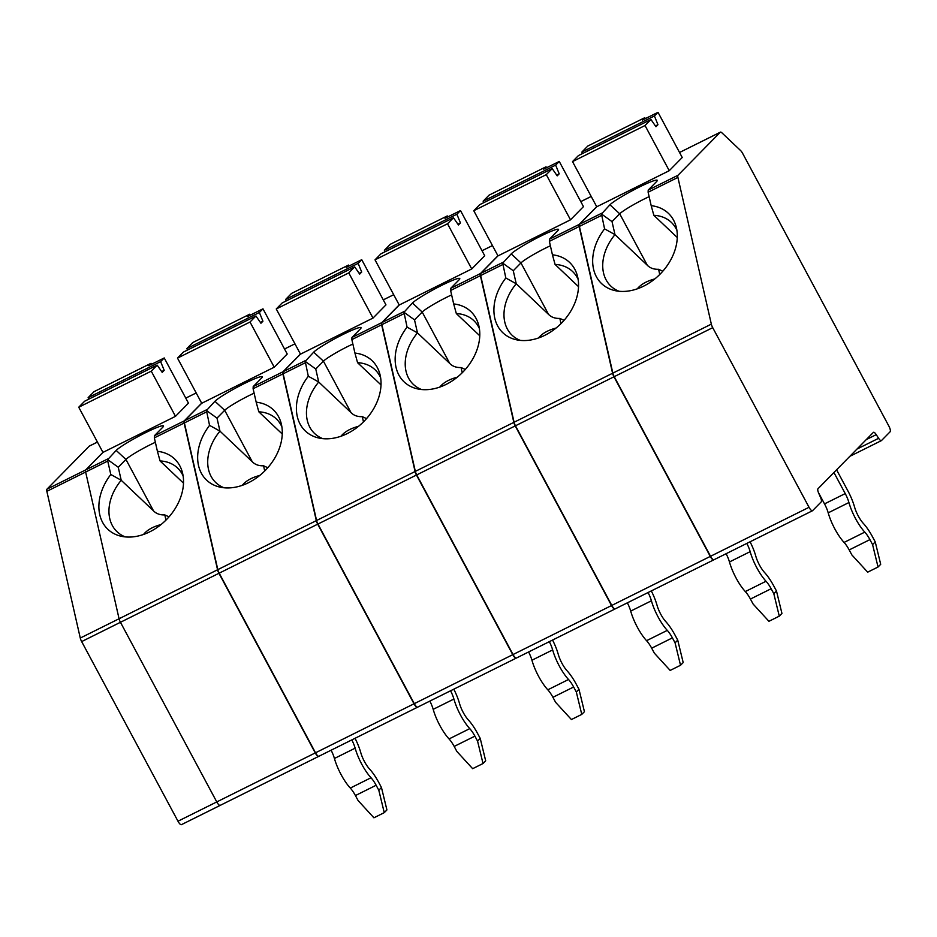 <?xml version="1.0" encoding="UTF-8"?>
<svg xmlns="http://www.w3.org/2000/svg" width="937" height="937" viewBox="0 0 937 937"><rect width="100%" height="100%" fill="white"/><g stroke="black" fill="none" stroke-linecap="round" stroke-linejoin="round"><path stroke-width="1.41" d="M220.324 805.293A5.154 1.534 -116.4 0 1 220.195 805.387A5.154 1.534 -116.4 0 1 216.763 801.92L120.451 622.285A5.154 1.534 -116.4 0 1 119.069 618.76L85.642 472.037L119.069 618.76A5.154 1.534 63.6 0 0 120.451 622.285L216.763 801.92A5.154 1.534 63.6 0 0 220.195 805.387A5.154 1.534 63.6 0 0 220.324 805.293M318.803 756.3A5.154 1.534 -116.4 0 1 318.685 756.382A5.154 1.534 -116.4 0 1 315.265 752.926L218.942 573.292A5.154 1.534 -116.4 0 1 217.56 569.766L184.132 423.044A5.154 1.534 -116.4 0 1 184.226 420.9L201.666 403.156M181.532 824.583A5.154 1.534 -116.4 0 1 181.403 824.677A5.154 1.534 -116.4 0 1 177.983 821.222L81.66 641.587A5.154 1.534 -116.4 0 1 80.277 638.05L46.85 491.328L85.642 472.037A5.154 1.534 -116.4 0 1 85.724 469.905L102.953 452.372L85.724 469.905A5.154 1.534 63.6 0 0 85.642 472.037L107.732 461.051L107.696 459.634L118.249 467.247L121.213 480.271A43.934 32.537 -46.5 0 0 117.09 531.759A43.934 32.537 -46.5 0 0 125.324 536.913M351.808 739.902A15.144 4.509 -116.4 0 1 355.146 748.171A27.267 8.117 -116.4 0 0 371.017 777.757A15.144 4.509 -116.4 0 1 376.135 785.253L378.806 790.231L384.264 812.648L373.91 817.802L358.086 800.538L355.416 795.56A15.144 4.509 -116.4 0 0 350.297 788.064A27.267 8.117 -116.4 0 1 334.427 758.478A15.144 4.509 -116.4 0 0 331.101 750.209M378.806 790.231L381.464 787.525L378.794 782.547A27.267 8.117 -116.4 0 0 369.576 769.054A15.144 4.509 -116.4 0 1 360.768 752.622A27.267 8.117 -116.4 0 0 355.041 738.297M381.464 787.525L386.922 809.943L384.264 812.648M160.637 361.612L164.233 357.957L148.69 365.688L151.021 363.31L94.04 391.654L88.125 397.686L160.637 361.612L164.186 370.326L162.183 372.352L157.182 365.125L84.67 401.2L78.743 407.22L102.965 452.395L175.488 416.333L151.255 371.157L78.743 407.22M164.186 370.326L161.656 371.579M155.366 442.287A22.722 2.214 -28.2 0 0 125.933 459.435L118.249 467.247M165.954 520.14L164.83 514.928C160.11 515.092 156.338 513.745 153.527 510.888L121.213 480.271A1168.556 622.777 -131.2 0 0 110.8 474.497A48.478 35.899 -46.5 0 0 121.119 536.233A48.478 35.899 -46.5 0 0 167.266 518.782A48.478 35.899 -46.5 0 0 182.211 471.768A48.478 35.899 -46.5 0 0 157.416 451.306L154.347 437.86L184.132 423.044M161.047 524.556C152.918 526.711 147.074 530.014 143.513 534.477M183.5 483.164L160.063 460.945A1168.556 30.839 76 0 0 157.416 451.306M183.113 475.926A43.934 32.537 -46.5 0 0 177.526 467.973A43.934 32.537 -46.5 0 0 160.063 460.945M88.125 397.686L88.722 399.174M151.021 363.31L151.536 364.27M110.8 474.497L107.732 461.051M164.83 514.928L169.035 516.861M107.696 459.634L116.176 450.416A27.267 2.659 -28.2 0 1 142.307 434.323A27.267 2.659 -28.2 0 1 163.542 426.019A27.267 2.659 -28.2 0 1 162.792 427.225L154.441 435.717L154.347 437.86M164.233 357.957L188.454 403.133L175.488 416.333M151.255 371.157L157.182 365.125M319.072 756.159A5.154 1.534 -116.4 0 1 318.943 756.253A5.154 1.534 -116.4 0 1 315.523 752.798L219.199 573.163A5.154 1.534 -116.4 0 1 217.817 569.637L316.319 520.632L282.892 373.91A5.154 1.534 -116.4 0 1 282.974 371.778L300.414 354.034M417.562 707.177A5.154 1.534 -116.4 0 1 417.445 707.259A5.154 1.534 -116.4 0 1 414.013 703.792L317.702 524.17A5.154 1.534 -116.4 0 1 316.319 520.632M201.713 403.25L184.484 420.772A5.154 1.534 -116.4 0 0 184.39 422.915L217.817 569.637M450.568 690.78A15.144 4.509 -116.4 0 1 453.906 699.037A27.267 8.117 -116.4 0 0 469.765 728.635A15.144 4.509 -116.4 0 1 474.895 736.131L477.565 741.108L483.023 763.526L472.658 768.68L456.846 751.415L454.176 746.426A15.144 4.509 -116.4 0 0 449.046 738.942A27.267 8.117 -116.4 0 1 433.187 709.344A15.144 4.509 -116.4 0 0 429.849 701.087M477.565 741.108L480.224 738.403L477.554 733.413A27.267 8.117 -116.4 0 0 468.336 719.932A15.144 4.509 -116.4 0 1 459.517 703.488A27.267 8.117 -116.4 0 0 453.801 689.175M480.224 738.403L485.682 760.809L483.023 763.526M259.385 312.489L262.981 308.823L247.45 316.554L249.781 314.188L192.799 342.532L186.873 348.564L259.385 312.489L262.934 321.204L260.943 323.23L255.942 315.992L183.429 352.066L177.503 358.098L201.724 403.273L274.236 367.199L250.015 322.023L177.503 358.098M262.934 321.204L260.404 322.457M254.114 393.165A22.722 2.214 -28.2 0 0 224.693 410.301L216.997 418.125L219.972 431.149A43.934 32.537 -46.5 0 0 215.838 482.625A43.934 32.537 -46.5 0 0 224.084 487.779M264.702 471.018L263.59 465.794C258.858 465.97 255.098 464.623 252.276 461.765L219.972 431.149A1168.556 622.777 -131.2 0 0 209.56 425.375A48.478 35.899 -46.5 0 0 219.879 487.099A48.478 35.899 -46.5 0 0 266.026 469.66A48.478 35.899 -46.5 0 0 280.971 422.634A48.478 35.899 -46.5 0 0 256.176 402.184L253.107 388.726L282.892 373.91M259.807 475.422C251.678 477.577 245.822 480.892 242.261 485.354M282.26 434.03L258.811 411.823A1168.556 30.839 76 0 0 256.176 402.184M281.873 426.803A43.934 32.537 -46.5 0 0 276.274 418.851A43.934 32.537 -46.5 0 0 258.811 411.823M186.873 348.564L187.482 350.051M249.781 314.188L250.284 315.148M216.997 418.125L206.456 410.511L209.56 425.375M263.59 465.794L267.783 467.727M206.456 410.511L214.936 401.282A27.267 2.659 -28.2 0 1 241.055 385.201A27.267 2.659 -28.2 0 1 262.301 376.897A27.267 2.659 -28.2 0 1 261.552 378.091L253.201 386.594L253.107 388.726M262.981 308.823L287.214 354.01L274.236 367.199M250.015 322.023L255.942 315.992M417.832 707.037A5.154 1.534 -116.4 0 1 417.703 707.13A5.154 1.534 -116.4 0 1 414.283 703.664L317.959 524.041A5.154 1.534 -116.4 0 1 316.577 520.503L415.079 471.51L381.64 324.788A5.154 1.534 -116.4 0 1 381.734 322.656L399.174 304.912M516.322 658.043A5.154 1.534 -116.4 0 1 516.193 658.137A5.154 1.534 -116.4 0 1 512.773 654.67L416.45 475.036A5.154 1.534 -116.4 0 1 415.079 471.51M300.484 354.151L372.996 318.076L348.775 272.901L276.251 308.976L300.484 354.151L283.232 371.649A5.154 1.534 -116.4 0 0 283.15 373.781L316.577 520.503M549.328 641.658A15.144 4.509 -116.4 0 1 552.654 649.915A27.267 8.117 -116.4 0 0 568.525 679.501A15.144 4.509 -116.4 0 1 573.643 686.997L576.314 691.986L581.772 714.392L571.418 719.546L555.594 702.293L552.924 697.304A15.144 4.509 -116.4 0 0 547.805 689.808A27.267 8.117 -116.4 0 1 531.935 660.222A15.144 4.509 -116.4 0 0 528.609 651.965M576.314 691.986L578.972 689.281L576.302 684.291A27.267 8.117 -116.4 0 0 567.084 670.798A15.144 4.509 -116.4 0 1 558.276 654.366A27.267 8.117 -116.4 0 0 552.561 640.041M578.972 689.281L584.43 711.687L581.772 714.392M358.145 263.367L361.741 259.701L346.198 267.432L348.529 265.066L291.559 293.41L285.633 299.43L358.145 263.367L361.694 272.07L359.691 274.108L354.69 266.869L282.178 302.944L276.251 308.976M361.694 272.07L359.164 273.335M352.874 344.043A22.722 2.214 -28.2 0 0 323.441 361.178L315.757 369.002L318.721 382.015A43.934 32.537 -46.5 0 0 314.598 433.503A43.934 32.537 -46.5 0 0 322.832 438.657M363.462 421.884L362.338 416.672C357.618 416.848 353.846 415.501 351.035 412.631L318.721 382.015A1168.556 622.777 -131.2 0 0 308.308 376.252A48.478 35.899 -46.5 0 0 318.627 437.977A48.478 35.899 -46.5 0 0 364.786 420.537A48.478 35.899 -46.5 0 0 379.719 373.512A48.478 35.899 -46.5 0 0 354.924 353.062L351.855 339.604L381.64 324.788M358.555 426.3C350.426 428.455 344.582 431.77 341.021 436.22M381.008 384.908L357.571 362.689A1168.556 30.839 76 0 0 354.924 353.062M380.621 377.681A43.934 32.537 -46.5 0 0 375.034 369.728A43.934 32.537 -46.5 0 0 357.571 362.689M285.633 299.43L286.242 300.929M348.529 265.066L349.044 266.014M315.757 369.002L305.204 361.377L308.308 376.252M362.338 416.672L366.543 418.605M305.204 361.377L313.684 352.16A27.267 2.659 -28.2 0 1 339.815 336.078A27.267 2.659 -28.2 0 1 361.061 327.774A27.267 2.659 -28.2 0 1 360.3 328.969L351.949 337.472L351.855 339.604M361.741 259.701L385.962 304.876L372.996 318.076M348.775 272.901L354.69 266.869M516.58 657.915A5.154 1.534 -116.4 0 1 516.463 658.008A5.154 1.534 -116.4 0 1 513.031 654.541L416.719 474.907A5.154 1.534 -116.4 0 1 415.337 471.381L513.827 422.376L480.4 275.665A5.154 1.534 -116.4 0 1 480.482 273.522L497.922 255.778M615.07 608.921A5.154 1.534 -116.4 0 1 614.953 609.003A5.154 1.534 -116.4 0 1 611.533 605.548L515.209 425.913A5.154 1.534 -116.4 0 1 513.827 422.376M399.232 305.017L471.744 268.954L447.523 223.767L375.011 259.842L399.232 305.017L381.991 322.527A5.154 1.534 -116.4 0 0 381.898 324.659L415.337 471.381M648.076 592.524A15.144 4.509 -116.4 0 1 651.414 600.793A27.267 8.117 -116.4 0 0 667.285 630.378A15.144 4.509 -116.4 0 1 672.403 637.874L675.073 642.852L680.531 665.27L670.166 670.423L654.354 653.159L651.683 648.181A15.144 4.509 -116.4 0 0 646.565 640.685A27.267 8.117 -116.4 0 1 630.695 611.1A15.144 4.509 -116.4 0 0 627.357 602.831M675.073 642.852L677.732 640.147L675.062 635.169A27.267 8.117 -116.4 0 0 665.844 621.676A15.144 4.509 -116.4 0 1 657.024 605.232A27.267 8.117 -116.4 0 0 651.309 590.919M677.732 640.147L683.19 662.564L680.531 665.27M456.893 214.233L460.5 210.579L444.958 218.309L447.289 215.932L390.307 244.276L384.381 250.308L456.893 214.233L460.442 222.947L458.451 224.974L453.449 217.747L380.937 253.822L375.011 259.842M460.442 222.947L457.912 224.201M451.622 294.909A22.722 2.214 -28.2 0 0 422.2 312.056L414.517 319.868L417.48 332.893A43.934 32.537 -46.5 0 0 413.346 384.381A43.934 32.537 -46.5 0 0 421.591 389.534M462.222 372.762L461.098 367.55C456.378 367.714 452.606 366.367 449.795 363.509L417.48 332.893A1168.556 622.777 -131.2 0 0 407.068 327.118A48.478 35.899 -46.5 0 0 417.387 388.855A48.478 35.899 -46.5 0 0 463.534 371.403A48.478 35.899 -46.5 0 0 478.479 324.389A48.478 35.899 -46.5 0 0 453.684 303.928L450.615 290.482L480.4 275.665M457.315 377.166C449.186 379.333 443.342 382.636 439.781 387.098M479.767 335.774L456.331 313.567A1168.556 30.839 76 0 0 453.684 303.928M479.381 328.547A43.934 32.537 -46.5 0 0 473.794 320.595A43.934 32.537 -46.5 0 0 456.331 313.567M384.381 250.308L384.99 251.795M447.289 215.932L447.792 216.892M414.517 319.868L403.964 312.255L407.068 327.118M461.098 367.55L465.291 369.471M403.964 312.255L412.444 303.026A27.267 2.659 -28.2 0 1 438.563 286.945A27.267 2.659 -28.2 0 1 459.809 278.64A27.267 2.659 -28.2 0 1 459.06 279.847L450.709 288.338L450.615 290.482M460.5 210.579L484.722 255.754L471.744 268.954M447.523 223.767L453.449 217.747M615.34 608.781A5.154 1.534 -116.4 0 1 615.211 608.874A5.154 1.534 -116.4 0 1 611.791 605.419L515.467 425.785A5.154 1.534 -116.4 0 1 514.085 422.247L612.587 373.254L579.148 226.531A5.154 1.534 -116.4 0 1 579.242 224.4L596.682 206.655M713.83 559.799A5.154 1.534 -116.4 0 1 713.713 559.881A5.154 1.534 -116.4 0 1 710.281 556.414L613.969 376.791A5.154 1.534 -116.4 0 1 612.587 373.254M497.969 255.871L480.751 273.393A5.154 1.534 -116.4 0 0 480.658 275.537L514.085 422.247M746.836 543.401A15.144 4.509 -116.4 0 1 750.162 551.659A27.267 8.117 -116.4 0 0 766.033 581.256A15.144 4.509 -116.4 0 1 771.151 588.741L773.821 593.73L779.279 616.148L768.926 621.301L753.114 604.037L750.432 599.048A15.144 4.509 -116.4 0 0 745.313 591.563A27.267 8.117 -116.4 0 1 729.454 561.966A15.144 4.509 -116.4 0 0 726.116 553.708M773.821 593.73L776.492 591.024L773.81 586.035A27.267 8.117 -116.4 0 0 764.604 572.554A15.144 4.509 -116.4 0 1 755.784 556.109A27.267 8.117 -116.4 0 0 750.068 541.797M776.492 591.024L781.938 613.43L779.279 616.148M555.653 165.111L559.248 161.445L543.706 169.175L546.037 166.809L489.067 195.154L483.141 201.186L555.653 165.111L559.202 173.825L557.21 175.851L552.209 168.613L479.685 204.688L473.771 210.72L497.992 255.895L570.504 219.82L546.283 174.645L473.771 210.72M559.202 173.825L556.672 175.078M550.382 245.787A22.722 2.214 -28.2 0 0 520.949 262.922L513.265 270.746L516.24 283.77A43.934 32.537 -46.5 0 0 512.106 335.247A43.934 32.537 -46.5 0 0 520.351 340.4M560.97 323.64L559.846 318.416C555.126 318.592 551.354 317.245 548.543 314.387L516.24 283.77A1168.556 622.777 -131.2 0 0 505.816 277.996A48.478 35.899 -46.5 0 0 516.135 339.721A48.478 35.899 -46.5 0 0 562.294 322.281A48.478 35.899 -46.5 0 0 577.227 275.255A48.478 35.899 -46.5 0 0 552.432 254.805L549.375 241.348L579.148 226.531M556.074 328.044C547.934 330.199 542.09 333.513 538.529 337.976M578.516 286.652L555.079 264.445A1168.556 30.839 76 0 0 552.432 254.805M578.129 279.425A43.934 32.537 -46.5 0 0 572.542 271.472A43.934 32.537 -46.5 0 0 555.079 264.445M483.141 201.186L483.75 202.673M546.037 166.809L546.552 167.77M513.265 270.746L502.712 263.121L505.816 277.996M559.846 318.416L564.051 320.349M502.712 263.121L511.192 253.904A27.267 2.659 -28.2 0 1 537.323 237.822A27.267 2.659 -28.2 0 1 558.569 229.518A27.267 2.659 -28.2 0 1 557.808 230.713L549.457 239.216L549.375 241.348M559.248 161.445L583.47 206.62L570.504 219.82M546.283 174.645L552.209 168.613M818.692 493.202L820.531 497.406A5.154 1.534 -116.4 0 1 821.234 501.869L812.59 510.665A5.154 1.534 -116.4 0 1 812.461 510.759A5.154 1.534 -116.4 0 1 809.041 507.292L712.717 327.657A5.154 1.534 -116.4 0 1 711.335 324.132L677.908 177.409A5.154 1.534 -116.4 0 1 678.001 175.278L720.295 132.234A5.154 1.534 -116.4 0 1 720.424 132.14A5.154 1.534 -116.4 0 1 721.806 132.738L740.628 150.576A5.154 1.534 -116.4 0 1 742.666 153.434L888.862 426.077A5.154 1.534 -116.4 0 1 890.15 431.746L881.506 440.542A5.154 1.534 -116.4 0 1 881.377 440.636A5.154 1.534 -116.4 0 1 878.613 438.305L876.247 434.639A5.154 1.534 63.6 0 0 873.483 432.308A5.154 1.534 63.6 0 0 873.354 432.402L817.989 488.739A5.154 1.534 63.6 0 0 818.692 493.202M714.099 559.658A5.154 1.534 -116.4 0 1 713.971 559.752A5.154 1.534 -116.4 0 1 710.539 556.285L614.227 376.662A5.154 1.534 -116.4 0 1 612.845 373.125L711.335 324.132M596.728 206.737L579.499 224.271A5.154 1.534 -116.4 0 0 579.406 226.403L612.845 373.125M833.93 472.517L845.233 493.588A15.144 4.509 -116.4 0 1 848.922 502.537A27.267 8.117 -116.4 0 0 864.792 532.122A15.144 4.509 -116.4 0 1 869.911 539.618L872.581 544.608L878.039 567.014L867.674 572.167L851.862 554.915L849.191 549.925A15.144 4.509 -116.4 0 0 844.073 542.429A27.267 8.117 -116.4 0 1 828.203 512.844A15.144 4.509 -116.4 0 0 824.513 503.895L818.399 492.499M872.581 544.608L875.24 541.902L872.57 536.913A27.267 8.117 -116.4 0 0 863.352 523.42A15.144 4.509 -116.4 0 1 854.544 506.987A27.267 8.117 -116.4 0 0 847.891 490.883L836.589 469.812M875.24 541.902L880.698 564.308L878.039 567.014M654.413 115.977L658.008 112.323L642.466 120.053L644.797 117.687L587.815 146.031L581.889 152.052L654.413 115.977L657.961 124.691L655.959 126.729L650.957 119.491L578.445 155.565L572.519 161.597L596.74 206.772L669.252 170.698L645.031 125.523L572.519 161.597M657.961 124.691L655.432 125.956M649.13 196.665A22.722 2.214 -28.2 0 0 619.708 213.8L612.025 221.612L614.988 234.637A43.934 32.537 -46.5 0 0 610.865 286.125A43.934 32.537 -46.5 0 0 619.099 291.278M659.73 274.506L658.606 269.294C653.885 269.458 650.114 268.123 647.303 265.253L614.988 234.637A1168.556 622.777 -131.2 0 0 604.576 228.874A48.478 35.899 -46.5 0 0 614.895 290.599A48.478 35.899 -46.5 0 0 661.042 273.159A48.478 35.899 -46.5 0 0 675.987 226.133A48.478 35.899 -46.5 0 0 651.192 205.683L648.123 192.226L677.908 177.409M654.822 278.921C646.694 281.077 640.849 284.38 637.289 288.842M677.275 237.529L653.839 215.311A1168.556 30.839 76 0 0 651.192 205.683M676.889 230.303A43.934 32.537 -46.5 0 0 671.302 222.35A43.934 32.537 -46.5 0 0 653.839 215.311M581.889 152.052L582.498 153.551M644.797 117.687L645.312 118.636M612.025 221.612L601.472 213.999L604.576 228.874M658.606 269.294L662.799 271.226M601.472 213.999L609.952 204.781A27.267 2.659 -28.2 0 1 636.082 188.7A27.267 2.659 -28.2 0 1 657.317 180.396A27.267 2.659 -28.2 0 1 656.568 181.591L648.217 190.082L648.123 192.226M658.008 112.323L682.23 157.498L669.252 170.698M645.031 125.523L650.957 119.491M46.85 491.328A5.154 1.534 -116.4 0 1 46.944 489.196L89.238 446.153A5.154 1.534 -116.4 0 1 89.366 446.059A5.154 1.534 -116.4 0 1 89.519 446.024M177.983 821.222L315.265 752.926M376.135 785.253L355.416 795.56M355.146 748.171L334.427 758.478M371.017 777.757L350.297 788.064M153.527 510.888L125.933 459.435L116.176 450.416M107.825 458.907L46.944 489.196M185.772 398.131L196.196 392.954L185.76 398.108M184.226 420.9L154.441 435.717M80.277 638.05L217.56 569.766M81.66 641.587L218.942 573.292M315.523 752.798L414.013 703.792M474.895 736.131L454.176 746.426M453.906 699.037L433.187 709.344M469.765 728.635L449.046 738.942M252.276 461.765L224.693 410.301L214.936 401.282M206.573 409.785L184.484 420.772M184.39 422.915L206.491 411.917M284.532 349.009L294.944 343.832L284.52 348.986M282.974 371.778L253.201 386.594M219.199 573.163L317.702 524.17M414.283 703.664L512.773 654.67M573.643 686.997L552.924 697.304M552.654 649.915L531.935 660.222M568.525 679.501L547.805 689.808M351.035 412.631L323.441 361.178L313.684 352.16M305.333 360.651L283.232 371.649M283.15 373.781L305.239 362.795M383.28 299.887L393.704 294.698L383.268 299.863M381.734 322.656L351.949 337.472M317.959 524.041L416.45 475.036M513.031 654.541L611.533 605.548M672.403 637.874L651.683 648.181M651.414 600.793L630.695 611.1M667.285 630.378L646.565 640.685M449.795 363.509L422.2 312.056L412.444 303.026M404.093 311.529L381.991 322.527M381.898 324.659L403.999 313.661M482.04 250.753L492.452 245.576L482.028 250.729M480.482 273.522L450.709 288.338M416.719 474.907L515.209 425.913M611.791 605.419L710.281 556.414M771.151 588.741L750.432 599.048M750.162 551.659L729.454 561.966M766.033 581.256L745.313 591.563M548.543 314.387L520.949 262.922L511.192 253.904M502.841 262.407L480.751 273.393M480.658 275.537L502.759 264.539M580.799 201.631L591.212 196.454M579.242 224.4L549.457 239.216M515.467 425.785L613.969 376.791M710.539 556.285L809.041 507.292M869.911 539.618L849.191 549.925M848.922 502.537L828.203 512.844M864.792 532.122L844.073 542.429M647.303 265.253L619.708 213.8L609.952 204.781M845.233 493.588L824.513 503.895M601.601 213.273L579.499 224.271M579.406 226.403L601.507 215.416M720.424 132.14L679.536 152.485L720.295 132.234M678.001 175.278L648.217 190.082M866.292 439.594L876.247 434.639M878.613 438.305L856.98 449.069M614.227 376.662L712.717 327.657M89.238 446.153L97.436 442.077M318.685 756.382L181.403 824.677M417.445 707.259L318.943 756.253M516.193 658.137L417.703 707.13M614.953 609.003L516.463 658.008M713.713 559.881L615.211 608.874M591.2 196.43L580.788 201.607M812.461 510.759L713.971 559.752M849.859 456.319L881.377 440.636M97.425 442.053L89.366 446.059"/></g></svg>
